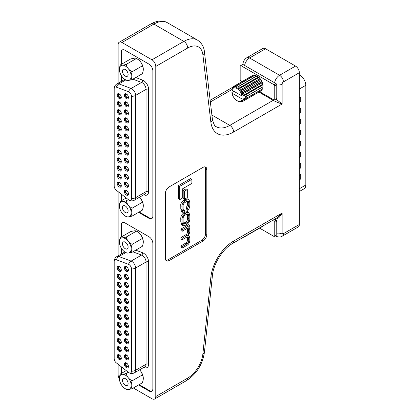 <?xml version="1.0" encoding="UTF-8"?>
<svg xmlns="http://www.w3.org/2000/svg" width="420" height="420" viewBox="0 0 420 420"><rect width="100%" height="100%" fill="white"/><g stroke="black" fill="none" stroke-linecap="round" stroke-linejoin="round"><path stroke-width="0.63" d="M256.825 75.962L257.46 76.33A7.943 4.583 60 0 1 258.227 76.829L258.437 76.991A7.943 4.583 60 0 1 259.885 78.367L260.09 78.603A7.943 4.583 60 0 1 261.314 80.32L261.497 80.63A7.943 4.583 60 0 1 262.374 82.514L262.505 82.887A7.943 4.583 60 0 1 262.967 84.735L263.025 85.139A7.943 4.583 60 0 1 263.078 86.053L263.078 86.788A8.841 5.108 -120 0 0 263.078 86.667L247.123 95.881L246.283 94.463L246.477 94.154L243.149 96.075L242.135 96.07A7.429 4.289 -120 0 0 237.043 88.536A7.429 4.289 -120 0 0 231.95 90.184L232.092 88.373A8.841 5.108 60 0 1 232.134 88.252L232.412 88.704L232.964 86.882A8.841 5.108 60 0 1 233.058 86.783L233.436 87.675L234.318 86.074A8.841 5.108 60 0 1 234.47 86.037L234.833 87.308L236.03 86.027A8.841 5.108 60 0 1 236.224 86.063L236.465 87.633L237.941 86.746A8.841 5.108 60 0 1 238.046 86.803A8.841 5.108 60 0 1 238.145 86.861L256.925 76.02A8.841 5.108 -120 0 0 256.825 75.962A8.841 5.108 -120 0 0 256.72 75.905L237.941 86.746M236.224 86.063L255.003 75.222L256.583 75.983M262.883 86.898L262.794 88.767A8.841 5.108 -120 0 1 262.773 88.83L243.994 99.677L242.13 100.112L243.143 101.152A8.841 5.108 60 0 1 243.117 101.173L241.106 101.141L241.752 101.976A8.841 5.108 60 0 1 241.736 101.981L239.71 101.509L239.993 102.008A8.841 5.108 60 0 1 239.988 102.008L238.114 101.204M233.929 91.329L231.934 92.484L231.95 93.135A7.429 4.289 -120 0 0 237.043 100.664A7.429 4.289 -120 0 0 242.135 99.015L243.264 99.026L246.535 97.136L246.283 96.442L247.123 96.002A8.841 5.108 60 0 0 247.123 95.881M243.264 99.026L244.02 99.608A8.841 5.108 60 0 1 243.994 99.677M231.95 93.135L242.135 99.015M239.993 102.008L240.513 101.708M241.752 101.976L260.531 91.135M243.143 101.152L261.917 90.305A8.841 5.108 -120 0 1 261.896 90.332L243.117 101.173M244.02 99.608L262.794 88.767M263.041 86.777L247.123 96.002M262.773 84.404L243.994 95.245A8.841 5.108 60 0 0 243.952 95.072L262.731 84.231A8.841 5.108 -120 0 1 262.773 84.404L262.967 84.735M261.901 81.905L243.128 92.746A8.841 5.108 60 0 0 243.028 92.542L261.807 81.701A8.841 5.108 -120 0 1 261.901 81.905L262.374 82.514M260.547 79.532L241.768 90.373A8.841 5.108 60 0 0 241.616 90.164L260.395 79.317A8.841 5.108 -120 0 1 260.547 79.532L261.314 80.32M258.836 77.506L240.056 88.347A8.841 5.108 60 0 0 239.862 88.169L258.641 77.322A8.841 5.108 -120 0 1 258.836 77.506L259.885 78.367M255.003 75.222A8.841 5.108 -120 0 0 254.809 75.185L236.03 86.027M234.318 86.074L253.097 75.233A8.841 5.108 -120 0 1 253.25 75.191L234.47 86.037M251.837 75.941L233.058 86.783M232.622 87.969L232.134 88.252M262.39 88.767L261.917 90.305M263.025 85.139L263.078 86.667M262.505 82.887L262.731 84.231M261.497 80.63L261.807 81.701M260.09 78.603L260.395 79.317M258.437 76.991L258.641 77.322M256.925 76.02L258.227 76.829M253.25 75.191L254.83 75.569M243.149 96.075L243.994 95.245M243.952 95.072L242.177 94.343L243.128 92.746M243.028 92.542L241.18 92.148L241.768 90.373M241.616 90.164L239.804 90.179L240.056 88.347M239.862 88.169L238.182 88.625L238.145 86.861M242.135 96.07L231.95 90.184M238.182 88.625L258.316 76.996M239.804 90.179L259.949 78.55M241.18 92.148L261.334 80.514M242.177 94.343L262.343 82.698M246.283 94.463L262.873 84.887M243.925 95.629L246.535 97.136M259.602 228.128L274.113 236.507L276.764 234.98L276.764 221.203L274.754 222.364L274.113 221.256L276.124 220.096L274.617 219.224M274.113 221.256L272.606 220.385M274.754 236.14L274.754 222.364M276.124 220.096L276.764 221.203M180.905 229.063L180.905 230.528L182.18 231.263L186.905 228.538L188.207 228.328L188.795 231.656C188.843 233.751 188.16 235.1 186.743 235.704L182.18 238.34L180.905 237.599L180.905 239.064L182.18 239.804L186.638 237.232L188.202 236.87L188.795 240.025C188.659 242.198 188.092 243.453 187.084 243.794L182.18 246.624L180.905 245.884L180.905 247.349L182.18 248.089L187.231 245.175C188.953 244.088 189.819 242.319 189.829 239.873L189.829 238.098L189.068 235.814L188.444 235.678L189.829 232.066L189.829 229.698L188.827 227.362L189.709 226.816L189.709 225.451L182.18 229.798L180.905 229.063L188.433 224.716L189.709 225.451M187.383 236.87L187.52 239.29C187.383 241.458 186.816 242.718 185.808 243.054L180.905 245.884M187.394 228.307L187.52 230.916C187.567 233.016 186.884 234.365 185.467 234.969L180.905 237.599M178.432 185.614L178.432 198.907L179.713 199.647L182.679 197.93L182.679 188.727L191.893 183.409L191.893 179.319L179.713 186.349L178.432 185.614L190.617 178.579L191.893 179.319M165.916 260.353A5.413 3.124 120 0 0 167.905 259.844L201.726 240.319A5.413 3.124 120 0 0 205.553 233.688L205.553 168.851A5.413 3.124 120 0 0 204.992 166.871M183.167 190.475L183.167 198.518L184.443 199.259L187.304 197.605L187.304 189.556L184.443 191.21L183.167 190.475L186.029 188.822L187.304 189.556M188.879 212.357L187.603 211.617L185.498 211.99L183.845 212.945C181.587 214.463 180.569 216.652 180.789 219.518L180.789 221.613L181.734 225.026L183.015 225.766L185.12 225.393L186.774 224.438C189.032 222.92 190.05 220.731 189.829 217.865L189.829 215.77L188.879 212.357L186.774 212.73L185.12 213.68C182.863 215.197 181.844 217.387 182.065 220.253L182.065 222.348L183.015 225.766M184.674 210.614L183.629 210.772L183.099 209.018L183.099 206.546C182.947 204.761 183.635 203.375 185.162 202.388L186.743 201.474L188.297 201.149L188.795 202.965L188.795 205.658L187.247 208.976L187.273 210.326C188.921 209.47 189.777 207.711 189.829 205.049L189.829 202.592L188.984 199.568L186.79 199.983L185.105 200.954C182.726 202.892 181.713 204.692 182.065 206.362L182.065 209.664L182.81 212.347L184.706 211.958L184.674 210.614L183.183 209.99M188.984 199.568L187.709 198.833L185.514 199.248L183.829 200.219C181.451 202.151 180.437 203.952 180.789 205.622L180.789 208.929L181.534 211.607L182.81 212.347M187.441 201.149L187.52 204.923L185.971 208.241L185.997 209.585L187.273 210.326M275.898 99.026L282.125 104.013L233.63 132.011A32.487 18.758 -60 0 1 210.845 122.01L202.876 54.689A21.656 12.506 120 0 0 187.688 48.017L155.783 66.439A5.413 3.124 -120 0 0 151.956 59.808L121.963 42.493A5.413 3.124 -120 0 0 119.259 42.221A5.413 3.124 -120 0 0 118.136 44.704L118.136 83.228M118.136 191.662L118.136 255.859M118.136 364.292L118.136 374.787A5.413 3.124 -120 0 0 119.385 378.777M274.591 82.756A7.219 4.169 -60 0 1 279.568 75.28L295.522 66.071L265.534 48.757L249.58 57.965A7.219 4.169 120 0 0 244.597 65.441M295.522 66.071A5.413 3.124 60 0 1 299.35 72.702L283.4 81.911A1.806 1.04 120 0 0 282.125 84.121L282.125 104.013C278.801 102.984 275.825 101.755 273.189 100.333L258.899 92.08M133.35 387.991L151.956 398.732A5.413 3.124 -120 0 0 154.66 399A5.413 3.124 -120 0 0 155.783 396.522L187.688 378.1A21.656 12.506 120 0 0 202.876 353.892L210.845 277.373A32.487 18.758 -60 0 1 233.63 241.059A5.413 3.124 -120 0 1 232.507 243.537L277.389 217.623L282.125 213.061L282.125 232.953A1.806 1.04 120 0 0 283.4 233.688L299.35 224.48L299.35 72.702M299.35 224.48A5.413 3.124 60 0 1 298.231 226.958L282.277 236.171A5.413 3.124 -120 0 0 283.4 233.688M283.4 81.911A5.413 3.124 60 0 0 279.568 75.28L249.58 57.965A5.413 3.124 -120 0 0 246.871 57.698L262.826 48.489A5.413 3.124 60 0 1 265.534 48.757M138.579 384.967L149.021 390.994A5.413 3.124 -120 0 0 151.725 391.262A5.413 3.124 -120 0 0 152.849 388.784L152.849 243.416A5.413 3.124 -120 0 0 149.021 236.786L124.898 222.857A5.413 3.124 -120 0 0 122.194 222.59A5.413 3.124 -120 0 0 121.07 225.067L121.07 237.122M121.07 366.587L121.07 370.44A5.413 3.124 -120 0 0 121.695 373.217M121.07 247.784L121.07 254.163M138.579 212.336L149.021 218.363A5.413 3.124 -120 0 0 151.725 218.631A5.413 3.124 -120 0 0 152.849 216.153L152.849 70.786A5.413 3.124 -120 0 0 149.021 64.155L124.898 50.227A5.413 3.124 -120 0 0 122.194 49.959A5.413 3.124 -120 0 0 121.07 52.437L121.07 64.491M121.07 75.154L121.07 81.533M121.07 193.951L121.07 197.809A5.413 3.124 -120 0 0 121.695 200.587M155.783 66.439L155.783 396.522M206.829 169.591A5.413 3.124 120 0 0 205.706 167.108A5.413 3.124 120 0 0 203.002 167.381L169.181 186.905A5.413 3.124 120 0 0 165.354 193.536L165.354 258.373A5.413 3.124 120 0 0 166.478 260.852A5.413 3.124 120 0 0 169.181 260.584L203.002 241.059A5.413 3.124 120 0 0 206.829 234.428L206.829 169.591L205.553 168.851M233.63 241.059L282.125 213.061C279.568 217.807 277.016 219.77 274.465 218.957M179.713 186.349L179.713 199.647M184.443 191.21L184.443 199.259M188.795 218.904L188.795 215.922L188.239 213.922L186.701 214.237L185.194 215.103C183.619 216.127 182.915 217.497 183.099 219.214L183.099 222.196L183.656 224.196L185.194 223.881L186.701 223.015C188.276 221.991 188.974 220.621 188.795 218.904L187.52 218.169L187.404 213.906M183.209 223.477L185.425 222.28C187 221.256 187.698 219.886 187.52 218.169M182.18 229.798L182.18 231.263M182.18 238.34L182.18 239.804M182.18 246.624L182.18 248.089M188.858 227.309L189.173 227.488L188.827 227.362M187.247 208.976L185.971 208.241M299.35 191.504L304.138 188.738A8.122 4.688 -120 0 0 305.818 185.021L305.818 85.297A8.122 4.688 -120 0 0 299.35 74.986M299.35 168.735L300.715 167.947L300.715 163.527L299.35 164.315M299.35 179.786L300.715 178.999L300.715 174.578L299.35 175.366M299.35 157.684L300.715 156.896L300.715 152.476L299.35 153.263M299.35 146.633L300.715 145.84L300.715 141.419L299.35 142.207M299.35 135.576L300.715 134.788L300.715 130.368L299.35 131.155M299.35 124.525L300.715 123.737L300.715 119.317L299.35 120.104M299.35 113.474L300.715 112.686L300.715 108.266L299.35 109.053M299.35 102.422L300.715 101.635L300.715 97.214L299.35 98.002M299.35 179.618L300.715 178.999M299.35 168.567L300.715 167.947M299.35 157.516L300.715 156.896M299.35 146.465L300.715 145.84M299.35 135.413L300.715 134.788M299.35 124.362L300.715 123.737M299.35 113.311L300.715 112.686M299.35 102.254L300.715 101.635M259.602 91.675L274.113 100.055L276.764 98.527L276.764 84.745L274.754 85.906L274.113 84.803L276.124 83.643L242.818 64.412L240.167 65.94L240.167 79.721L240.807 80.824L242.099 81.569M274.113 84.803L240.807 65.573M274.754 99.687L274.754 85.906M276.124 83.643L276.764 84.745M128.93 91.891A3.612 2.084 60 0 1 131.481 96.311L131.481 198.571A3.612 2.084 60 0 1 130.736 200.225A3.612 2.084 60 0 1 128.609 199.836A3.612 2.084 60 0 1 128.489 199.747L116.298 190.223A3.612 2.084 60 0 1 114.209 186.491A3.612 2.084 60 0 1 114.188 186.107L114.188 88.809A3.612 2.084 60 0 1 114.938 87.161A3.612 2.084 60 0 1 116.298 87.124L128.489 91.681A3.612 2.084 60 0 1 128.93 91.891A3.612 2.084 -120 0 0 128.489 91.681L116.298 87.124A3.612 2.084 -120 0 0 114.938 87.161A3.612 2.084 -120 0 0 114.188 88.809L114.188 186.107A3.612 2.084 -120 0 0 116.298 190.223L128.489 199.747A3.612 2.084 -120 0 0 130.736 200.225A3.612 2.084 -120 0 0 131.481 198.571L131.481 96.311A3.612 2.084 -120 0 0 128.93 91.891M121.706 50.368L121.706 64.124M121.706 76.167L121.706 81.165M121.706 194.45L121.706 199.705M139.167 212L151.058 218.862M135.718 77.532L142.616 80.11A7.219 4.169 60 0 1 148.607 89.376L148.607 191.63A1.806 1.04 180 0 0 146.055 191.63L135.613 197.662A5.413 3.124 60 0 1 134.489 200.141L144.931 194.114A5.413 3.124 -120 0 0 146.055 191.63L146.055 89.376L135.613 95.403A5.413 3.124 180 0 1 131.481 96.311M114.188 185.756A5.413 3.124 -0 0 0 114.182 185.929L114.182 185.929A5.413 3.124 -0 0 0 114.188 186.107M125.816 79.921L118.928 83.9A5.413 3.623 110.5 0 0 116.298 87.124M126.41 195.059A2.888 1.67 60 0 1 124.367 191.52A2.888 1.67 60 0 1 126.41 190.344L126.41 190.344A2.888 1.67 60 0 1 128.452 193.877A2.888 1.67 60 0 1 126.41 195.059M126.683 190.523A2.168 1.25 -120 0 0 125.837 190.528A2.168 1.25 -120 0 0 125.507 192.266A2.168 1.25 -120 0 0 126.919 194.171A2.168 1.25 -120 0 0 128 194.282A2.168 1.25 -120 0 0 128.431 193.552M119.264 186.916A2.888 1.67 60 0 1 117.222 183.377A2.888 1.67 60 0 1 119.264 182.201L119.264 182.201A2.888 1.67 60 0 1 121.306 185.734A2.888 1.67 60 0 1 119.264 186.916M119.537 182.38A2.168 1.25 -120 0 0 118.692 182.39A2.168 1.25 -120 0 0 118.356 184.123A2.168 1.25 -120 0 0 119.773 186.034A2.168 1.25 -120 0 0 120.855 186.139A2.168 1.25 -120 0 0 121.286 185.409M126.41 187.026A2.888 1.67 60 0 1 124.367 183.488A2.888 1.67 60 0 1 126.41 182.311L126.41 182.311A2.888 1.67 60 0 1 128.452 185.845A2.888 1.67 60 0 1 126.41 187.026M126.683 182.49A2.168 1.25 -120 0 0 125.837 182.501A2.168 1.25 -120 0 0 125.507 184.233A2.168 1.25 -120 0 0 126.919 186.144A2.168 1.25 -120 0 0 128 186.249A2.168 1.25 -120 0 0 128.431 185.519M119.264 178.883A2.888 1.67 60 0 1 117.222 175.35A2.888 1.67 60 0 1 119.264 174.169L119.264 174.169A2.888 1.67 60 0 1 121.306 177.707A2.888 1.67 60 0 1 119.264 178.883M119.537 174.347A2.168 1.25 -120 0 0 118.692 174.358A2.168 1.25 -120 0 0 118.356 176.09A2.168 1.25 -120 0 0 119.773 178.001A2.168 1.25 -120 0 0 120.855 178.106A2.168 1.25 -120 0 0 121.286 177.382M126.41 178.994A2.888 1.67 60 0 1 124.367 175.46A2.888 1.67 60 0 1 126.41 174.279L126.41 174.279A2.888 1.67 60 0 1 128.452 177.817A2.888 1.67 60 0 1 126.41 178.994M126.683 174.458A2.168 1.25 -120 0 0 125.837 174.468A2.168 1.25 -120 0 0 125.507 176.201A2.168 1.25 -120 0 0 126.919 178.112A2.168 1.25 -120 0 0 128 178.216A2.168 1.25 -120 0 0 128.431 177.492M119.264 170.856A2.888 1.67 60 0 1 117.222 167.317A2.888 1.67 60 0 1 119.264 166.136L119.264 166.136A2.888 1.67 60 0 1 121.306 169.675A2.888 1.67 60 0 1 119.264 170.856M119.537 166.32A2.168 1.25 -120 0 0 118.692 166.325A2.168 1.25 -120 0 0 118.356 168.063A2.168 1.25 -120 0 0 119.773 169.969A2.168 1.25 -120 0 0 120.855 170.079A2.168 1.25 -120 0 0 121.286 169.349M126.41 170.966A2.888 1.67 60 0 1 124.367 167.428A2.888 1.67 60 0 1 126.41 166.247L126.41 166.247A2.888 1.67 60 0 1 128.452 169.785A2.888 1.67 60 0 1 126.41 170.966M126.683 166.43A2.168 1.25 -120 0 0 125.837 166.435A2.168 1.25 -120 0 0 125.507 168.173A2.168 1.25 -120 0 0 126.919 170.079A2.168 1.25 -120 0 0 128 170.189A2.168 1.25 -120 0 0 128.431 169.459M119.264 162.823A2.888 1.67 60 0 1 117.222 159.285A2.888 1.67 60 0 1 119.264 158.109L119.264 158.109A2.888 1.67 60 0 1 121.306 161.642A2.888 1.67 60 0 1 119.264 162.823M119.537 158.287A2.168 1.25 -120 0 0 118.692 158.293A2.168 1.25 -120 0 0 118.356 160.03A2.168 1.25 -120 0 0 119.773 161.936A2.168 1.25 -120 0 0 120.855 162.047A2.168 1.25 -120 0 0 121.286 161.317M126.41 162.934A2.888 1.67 60 0 1 124.367 159.395A2.888 1.67 60 0 1 126.41 158.219L126.41 158.219A2.888 1.67 60 0 1 128.452 161.753A2.888 1.67 60 0 1 126.41 162.934M126.683 158.398A2.168 1.25 -120 0 0 125.837 158.403A2.168 1.25 -120 0 0 125.507 160.141A2.168 1.25 -120 0 0 126.919 162.047A2.168 1.25 -120 0 0 128 162.157A2.168 1.25 -120 0 0 128.431 161.427M119.264 154.791A2.888 1.67 60 0 1 117.222 151.253A2.888 1.67 60 0 1 119.264 150.077L119.264 150.077A2.888 1.67 60 0 1 121.306 153.615A2.888 1.67 60 0 1 119.264 154.791M119.537 150.255A2.168 1.25 -120 0 0 118.692 150.266A2.168 1.25 -120 0 0 118.356 151.998A2.168 1.25 -120 0 0 119.773 153.909A2.168 1.25 -120 0 0 120.855 154.014A2.168 1.25 -120 0 0 121.286 153.284M126.41 154.901A2.888 1.67 60 0 1 124.367 151.363A2.888 1.67 60 0 1 126.41 150.187L126.41 150.187A2.888 1.67 60 0 1 128.452 153.725A2.888 1.67 60 0 1 126.41 154.901M126.683 150.365A2.168 1.25 -120 0 0 125.837 150.376A2.168 1.25 -120 0 0 125.507 152.108A2.168 1.25 -120 0 0 126.919 154.019A2.168 1.25 -120 0 0 128 154.124A2.168 1.25 -120 0 0 128.431 153.395M119.264 146.759A2.888 1.67 60 0 1 117.222 143.225A2.888 1.67 60 0 1 119.264 142.044L119.264 142.044A2.888 1.67 60 0 1 121.306 145.583A2.888 1.67 60 0 1 119.264 146.759M119.537 142.222A2.168 1.25 -120 0 0 118.692 142.233A2.168 1.25 -120 0 0 118.356 143.966A2.168 1.25 -120 0 0 119.773 145.877A2.168 1.25 -120 0 0 120.855 145.982A2.168 1.25 -120 0 0 121.286 145.257M126.41 146.869A2.888 1.67 60 0 1 124.367 143.335A2.888 1.67 60 0 1 126.41 142.154L126.41 142.154A2.888 1.67 60 0 1 128.452 145.693A2.888 1.67 60 0 1 126.41 146.869M126.683 142.333A2.168 1.25 -120 0 0 125.837 142.343A2.168 1.25 -120 0 0 125.507 144.076A2.168 1.25 -120 0 0 126.919 145.987A2.168 1.25 -120 0 0 128 146.092A2.168 1.25 -120 0 0 128.431 145.367M119.264 138.731A2.888 1.67 60 0 1 117.222 135.193A2.888 1.67 60 0 1 119.264 134.012L119.264 134.012A2.888 1.67 60 0 1 121.306 137.55A2.888 1.67 60 0 1 119.264 138.731M119.537 134.195A2.168 1.25 -120 0 0 118.692 134.201A2.168 1.25 -120 0 0 118.356 135.938A2.168 1.25 -120 0 0 119.773 137.844A2.168 1.25 -120 0 0 120.855 137.954A2.168 1.25 -120 0 0 121.286 137.225M126.41 138.841A2.888 1.67 60 0 1 124.367 135.303A2.888 1.67 60 0 1 126.41 134.122L126.41 134.122A2.888 1.67 60 0 1 128.452 137.66A2.888 1.67 60 0 1 126.41 138.841M126.683 134.305A2.168 1.25 -120 0 0 125.837 134.311A2.168 1.25 -120 0 0 125.507 136.048A2.168 1.25 -120 0 0 126.919 137.954A2.168 1.25 -120 0 0 128 138.065A2.168 1.25 -120 0 0 128.431 137.335M119.264 130.699A2.888 1.67 60 0 1 117.222 127.16A2.888 1.67 60 0 1 119.264 125.984L119.264 125.984A2.888 1.67 60 0 1 121.306 129.518A2.888 1.67 60 0 1 119.264 130.699M119.537 126.163A2.168 1.25 -120 0 0 118.692 126.168A2.168 1.25 -120 0 0 118.356 127.906A2.168 1.25 -120 0 0 119.773 129.811A2.168 1.25 -120 0 0 120.855 129.922A2.168 1.25 -120 0 0 121.286 129.192M126.41 130.809A2.888 1.67 60 0 1 124.367 127.27A2.888 1.67 60 0 1 126.41 126.095L126.41 126.095A2.888 1.67 60 0 1 128.452 129.628A2.888 1.67 60 0 1 126.41 130.809M126.683 126.273A2.168 1.25 -120 0 0 125.837 126.278A2.168 1.25 -120 0 0 125.507 128.016A2.168 1.25 -120 0 0 126.919 129.927A2.168 1.25 -120 0 0 128 130.032A2.168 1.25 -120 0 0 128.431 129.302M119.264 122.666A2.888 1.67 60 0 1 117.222 119.133A2.888 1.67 60 0 1 119.264 117.952L119.264 117.952A2.888 1.67 60 0 1 121.306 121.49A2.888 1.67 60 0 1 119.264 122.666M119.537 118.13A2.168 1.25 -120 0 0 118.692 118.141A2.168 1.25 -120 0 0 118.356 119.873A2.168 1.25 -120 0 0 119.773 121.784A2.168 1.25 -120 0 0 120.855 121.889A2.168 1.25 -120 0 0 121.286 121.16M126.41 122.777A2.888 1.67 60 0 1 124.367 119.243A2.888 1.67 60 0 1 126.41 118.062L126.41 118.062A2.888 1.67 60 0 1 128.452 121.601A2.888 1.67 60 0 1 126.41 122.777M126.683 118.241A2.168 1.25 -120 0 0 125.837 118.251A2.168 1.25 -120 0 0 125.507 119.984A2.168 1.25 -120 0 0 126.919 121.895A2.168 1.25 -120 0 0 128 121.999A2.168 1.25 -120 0 0 128.431 121.27M119.264 114.634A2.888 1.67 60 0 1 117.222 111.101A2.888 1.67 60 0 1 119.264 109.919L119.264 109.919A2.888 1.67 60 0 1 121.306 113.458A2.888 1.67 60 0 1 119.264 114.634M119.537 110.098A2.168 1.25 -120 0 0 118.692 110.108A2.168 1.25 -120 0 0 118.356 111.846A2.168 1.25 -120 0 0 119.773 113.752A2.168 1.25 -120 0 0 120.855 113.857A2.168 1.25 -120 0 0 121.286 113.132M126.41 114.744A2.888 1.67 60 0 1 124.367 111.211A2.888 1.67 60 0 1 126.41 110.03L126.41 110.03A2.888 1.67 60 0 1 128.452 113.568A2.888 1.67 60 0 1 126.41 114.744M126.683 110.208A2.168 1.25 -120 0 0 125.837 110.219A2.168 1.25 -120 0 0 125.507 111.956A2.168 1.25 -120 0 0 126.919 113.862A2.168 1.25 -120 0 0 128 113.972A2.168 1.25 -120 0 0 128.431 113.242M119.264 106.607A2.888 1.67 60 0 1 117.222 103.068A2.888 1.67 60 0 1 119.264 101.892L119.264 101.892A2.888 1.67 60 0 1 121.306 105.425A2.888 1.67 60 0 1 119.264 106.607M119.537 102.07A2.168 1.25 -120 0 0 118.692 102.076A2.168 1.25 -120 0 0 118.356 103.814A2.168 1.25 -120 0 0 119.773 105.719A2.168 1.25 -120 0 0 120.855 105.83A2.168 1.25 -120 0 0 121.286 105.1M126.41 106.717A2.888 1.67 60 0 1 124.367 103.178A2.888 1.67 60 0 1 126.41 102.002L126.41 102.002A2.888 1.67 60 0 1 128.452 105.536A2.888 1.67 60 0 1 126.41 106.717M126.683 102.181A2.168 1.25 -120 0 0 125.837 102.186A2.168 1.25 -120 0 0 125.507 103.924A2.168 1.25 -120 0 0 126.919 105.83A2.168 1.25 -120 0 0 128 105.94A2.168 1.25 -120 0 0 128.431 105.21M119.264 98.574A2.888 1.67 60 0 1 117.222 95.036A2.888 1.67 60 0 1 119.264 93.86L119.264 93.86A2.888 1.67 60 0 1 121.306 97.393A2.888 1.67 60 0 1 119.264 98.574M119.537 94.038A2.168 1.25 -120 0 0 118.692 94.048A2.168 1.25 -120 0 0 118.356 95.781A2.168 1.25 -120 0 0 119.773 97.692A2.168 1.25 -120 0 0 120.855 97.797A2.168 1.25 -120 0 0 121.286 97.067M128.063 194.24A2.168 1.25 60 0 1 127.045 194.098A2.168 1.25 60 0 1 125.648 192.25A2.168 1.25 60 0 1 125.9 190.496M120.918 186.097A2.168 1.25 60 0 1 119.9 185.96A2.168 1.25 60 0 1 118.503 184.107A2.168 1.25 60 0 1 118.755 182.353M128.063 186.207A2.168 1.25 60 0 1 127.045 186.071A2.168 1.25 60 0 1 125.648 184.217A2.168 1.25 60 0 1 125.9 182.464M120.918 178.07A2.168 1.25 60 0 1 119.9 177.928A2.168 1.25 60 0 1 118.503 176.075A2.168 1.25 60 0 1 118.755 174.321M128.063 178.18A2.168 1.25 60 0 1 127.045 178.038A2.168 1.25 60 0 1 125.648 176.185A2.168 1.25 60 0 1 125.9 174.431M120.918 170.037A2.168 1.25 60 0 1 119.9 169.895A2.168 1.25 60 0 1 118.503 168.047A2.168 1.25 60 0 1 118.755 166.294M128.063 170.147A2.168 1.25 60 0 1 127.045 170.006A2.168 1.25 60 0 1 125.648 168.158A2.168 1.25 60 0 1 125.9 166.404M120.918 162.005A2.168 1.25 60 0 1 119.9 161.863A2.168 1.25 60 0 1 118.503 160.015A2.168 1.25 60 0 1 118.755 158.261M128.063 162.115A2.168 1.25 60 0 1 127.045 161.973A2.168 1.25 60 0 1 125.648 160.125A2.168 1.25 60 0 1 125.9 158.372M120.918 153.972A2.168 1.25 60 0 1 119.9 153.835A2.168 1.25 60 0 1 118.503 151.982A2.168 1.25 60 0 1 118.755 150.229M128.063 154.088A2.168 1.25 60 0 1 127.045 153.946A2.168 1.25 60 0 1 125.648 152.093A2.168 1.25 60 0 1 125.9 150.339M120.918 145.945A2.168 1.25 60 0 1 119.9 145.803A2.168 1.25 60 0 1 118.503 143.95A2.168 1.25 60 0 1 118.755 142.196M128.063 146.055A2.168 1.25 60 0 1 127.045 145.913A2.168 1.25 60 0 1 125.648 144.065A2.168 1.25 60 0 1 125.9 142.312M120.918 137.912A2.168 1.25 60 0 1 119.9 137.771A2.168 1.25 60 0 1 118.503 135.922A2.168 1.25 60 0 1 118.755 134.169M128.063 138.023A2.168 1.25 60 0 1 127.045 137.881A2.168 1.25 60 0 1 125.648 136.033A2.168 1.25 60 0 1 125.9 134.279M120.918 129.88A2.168 1.25 60 0 1 119.9 129.738A2.168 1.25 60 0 1 118.503 127.89A2.168 1.25 60 0 1 118.755 126.136M128.063 129.99A2.168 1.25 60 0 1 127.045 129.848A2.168 1.25 60 0 1 125.648 128A2.168 1.25 60 0 1 125.9 126.247M120.918 121.853A2.168 1.25 60 0 1 119.9 121.711A2.168 1.25 60 0 1 118.503 119.858A2.168 1.25 60 0 1 118.755 118.104M128.063 121.963A2.168 1.25 60 0 1 127.045 121.821A2.168 1.25 60 0 1 125.648 119.968A2.168 1.25 60 0 1 125.9 118.214M120.918 113.82A2.168 1.25 60 0 1 119.9 113.678A2.168 1.25 60 0 1 118.503 111.83A2.168 1.25 60 0 1 118.755 110.077M128.063 113.93A2.168 1.25 60 0 1 127.045 113.789A2.168 1.25 60 0 1 125.648 111.941A2.168 1.25 60 0 1 125.9 110.187M120.918 105.788A2.168 1.25 60 0 1 119.9 105.646A2.168 1.25 60 0 1 118.503 103.798A2.168 1.25 60 0 1 118.755 102.044M128.063 105.898A2.168 1.25 60 0 1 127.045 105.756A2.168 1.25 60 0 1 125.648 103.908A2.168 1.25 60 0 1 125.9 102.155M120.918 97.755A2.168 1.25 60 0 1 119.9 97.618A2.168 1.25 60 0 1 118.503 95.765A2.168 1.25 60 0 1 118.755 94.012M126.41 98.684A2.888 1.67 60 0 1 124.367 95.146A2.888 1.67 60 0 1 126.41 93.97L126.41 93.97A2.888 1.67 60 0 1 128.452 97.503A2.888 1.67 60 0 1 126.41 98.684M126.683 94.148A2.168 1.25 -120 0 0 125.837 94.159A2.168 1.25 -120 0 0 125.507 95.891A2.168 1.25 -120 0 0 126.919 97.802A2.168 1.25 -120 0 0 128 97.907A2.168 1.25 -120 0 0 128.431 97.177M128.063 97.865A2.168 1.25 60 0 1 127.045 97.729A2.168 1.25 60 0 1 125.648 95.876A2.168 1.25 60 0 1 125.9 94.122M121.076 144.359A1.717 0.992 60 0 1 120.755 145.52A1.717 0.992 60 0 1 119.9 145.435A1.717 0.992 60 0 1 118.781 143.923A1.717 0.992 60 0 1 119.044 142.548A1.717 0.992 60 0 1 119.9 142.632A1.717 0.992 60 0 1 120.204 142.853M121.076 136.332A1.717 0.992 60 0 1 120.755 137.487A1.717 0.992 60 0 1 119.9 137.403A1.717 0.992 60 0 1 118.781 135.891A1.717 0.992 60 0 1 119.044 134.521A1.717 0.992 60 0 1 119.9 134.605A1.717 0.992 60 0 1 120.204 134.825M128.221 128.41A1.717 0.992 60 0 1 127.906 129.57A1.717 0.992 60 0 1 127.045 129.481A1.717 0.992 60 0 1 125.927 127.974A1.717 0.992 60 0 1 126.189 126.599A1.717 0.992 60 0 1 127.045 126.683A1.717 0.992 60 0 1 127.349 126.903M128.221 120.377A1.717 0.992 60 0 1 127.906 121.538A1.717 0.992 60 0 1 127.045 121.454A1.717 0.992 60 0 1 125.927 119.942A1.717 0.992 60 0 1 126.189 118.566A1.717 0.992 60 0 1 127.045 118.65A1.717 0.992 60 0 1 127.349 118.87M128.221 112.35A1.717 0.992 60 0 1 127.906 113.505A1.717 0.992 60 0 1 127.045 113.421A1.717 0.992 60 0 1 125.927 111.909A1.717 0.992 60 0 1 126.189 110.534A1.717 0.992 60 0 1 127.045 110.623A1.717 0.992 60 0 1 127.349 110.838M128.221 104.317A1.717 0.992 60 0 1 127.906 105.473A1.717 0.992 60 0 1 127.045 105.389A1.717 0.992 60 0 1 125.927 103.877A1.717 0.992 60 0 1 126.189 102.506A1.717 0.992 60 0 1 127.045 102.59A1.717 0.992 60 0 1 127.349 102.811M128.221 96.285A1.717 0.992 60 0 1 127.906 97.445A1.717 0.992 60 0 1 127.045 97.356A1.717 0.992 60 0 1 125.927 95.849A1.717 0.992 60 0 1 126.189 94.474A1.717 0.992 60 0 1 127.045 94.558A1.717 0.992 60 0 1 127.349 94.778M128.221 152.502A1.717 0.992 60 0 1 127.906 153.662A1.717 0.992 60 0 1 127.045 153.578A1.717 0.992 60 0 1 125.927 152.066A1.717 0.992 60 0 1 126.189 150.691A1.717 0.992 60 0 1 127.045 150.775A1.717 0.992 60 0 1 127.349 150.995M128.221 144.47A1.717 0.992 60 0 1 127.906 145.63A1.717 0.992 60 0 1 127.045 145.546A1.717 0.992 60 0 1 125.927 144.034A1.717 0.992 60 0 1 126.189 142.658A1.717 0.992 60 0 1 127.045 142.742A1.717 0.992 60 0 1 127.349 142.963M128.221 136.442A1.717 0.992 60 0 1 127.906 137.597A1.717 0.992 60 0 1 127.045 137.513A1.717 0.992 60 0 1 125.927 136.001A1.717 0.992 60 0 1 126.189 134.631A1.717 0.992 60 0 1 127.045 134.715A1.717 0.992 60 0 1 127.349 134.935M121.076 96.175A1.717 0.992 60 0 1 120.755 97.335A1.717 0.992 60 0 1 119.9 97.246A1.717 0.992 60 0 1 118.781 95.739A1.717 0.992 60 0 1 119.044 94.364A1.717 0.992 60 0 1 119.9 94.448A1.717 0.992 60 0 1 120.204 94.668M121.076 104.207A1.717 0.992 60 0 1 120.755 105.362A1.717 0.992 60 0 1 119.9 105.278A1.717 0.992 60 0 1 118.781 103.766A1.717 0.992 60 0 1 119.044 102.396A1.717 0.992 60 0 1 119.9 102.48A1.717 0.992 60 0 1 120.204 102.701M121.076 112.24A1.717 0.992 60 0 1 120.755 113.395A1.717 0.992 60 0 1 119.9 113.311A1.717 0.992 60 0 1 118.781 111.799A1.717 0.992 60 0 1 119.044 110.423A1.717 0.992 60 0 1 119.9 110.513A1.717 0.992 60 0 1 120.204 110.728M121.076 120.267A1.717 0.992 60 0 1 120.755 121.427A1.717 0.992 60 0 1 119.9 121.343A1.717 0.992 60 0 1 118.781 119.831A1.717 0.992 60 0 1 119.044 118.456A1.717 0.992 60 0 1 119.9 118.54A1.717 0.992 60 0 1 120.204 118.76M121.076 128.299A1.717 0.992 60 0 1 120.755 129.455A1.717 0.992 60 0 1 119.9 129.37A1.717 0.992 60 0 1 118.781 127.864A1.717 0.992 60 0 1 119.044 126.488A1.717 0.992 60 0 1 119.9 126.572A1.717 0.992 60 0 1 120.204 126.793M128.221 192.659A1.717 0.992 60 0 1 127.906 193.814A1.717 0.992 60 0 1 127.045 193.73A1.717 0.992 60 0 1 125.927 192.218A1.717 0.992 60 0 1 126.189 190.848A1.717 0.992 60 0 1 127.045 190.932A1.717 0.992 60 0 1 127.349 191.153M121.076 184.517A1.717 0.992 60 0 1 120.755 185.677A1.717 0.992 60 0 1 119.9 185.588A1.717 0.992 60 0 1 118.781 184.081A1.717 0.992 60 0 1 119.044 182.705A1.717 0.992 60 0 1 119.9 182.789A1.717 0.992 60 0 1 120.204 183.01M128.221 184.627A1.717 0.992 60 0 1 127.906 185.787A1.717 0.992 60 0 1 127.045 185.698A1.717 0.992 60 0 1 125.927 184.191A1.717 0.992 60 0 1 126.189 182.816A1.717 0.992 60 0 1 127.045 182.9A1.717 0.992 60 0 1 127.349 183.12M121.076 176.484A1.717 0.992 60 0 1 120.755 177.644A1.717 0.992 60 0 1 119.9 177.56A1.717 0.992 60 0 1 118.781 176.048A1.717 0.992 60 0 1 119.044 174.673A1.717 0.992 60 0 1 119.9 174.757A1.717 0.992 60 0 1 120.204 174.977M128.221 176.594A1.717 0.992 60 0 1 127.906 177.755A1.717 0.992 60 0 1 127.045 177.671A1.717 0.992 60 0 1 125.927 176.159A1.717 0.992 60 0 1 126.189 174.783A1.717 0.992 60 0 1 127.045 174.867A1.717 0.992 60 0 1 127.349 175.088M121.076 168.457A1.717 0.992 60 0 1 120.755 169.612A1.717 0.992 60 0 1 119.9 169.528A1.717 0.992 60 0 1 118.781 168.016A1.717 0.992 60 0 1 119.044 166.64A1.717 0.992 60 0 1 119.9 166.73A1.717 0.992 60 0 1 120.204 166.945M128.221 168.567A1.717 0.992 60 0 1 127.906 169.722A1.717 0.992 60 0 1 127.045 169.638A1.717 0.992 60 0 1 125.927 168.126A1.717 0.992 60 0 1 126.189 166.751A1.717 0.992 60 0 1 127.045 166.84A1.717 0.992 60 0 1 127.349 167.06M121.076 160.424A1.717 0.992 60 0 1 120.755 161.579A1.717 0.992 60 0 1 119.9 161.495A1.717 0.992 60 0 1 118.781 159.983A1.717 0.992 60 0 1 119.044 158.613A1.717 0.992 60 0 1 119.9 158.697A1.717 0.992 60 0 1 120.204 158.917M121.076 152.392A1.717 0.992 60 0 1 120.755 153.552A1.717 0.992 60 0 1 119.9 153.463A1.717 0.992 60 0 1 118.781 151.956A1.717 0.992 60 0 1 119.044 150.581A1.717 0.992 60 0 1 119.9 150.665A1.717 0.992 60 0 1 120.204 150.885M128.221 160.534A1.717 0.992 60 0 1 127.906 161.69A1.717 0.992 60 0 1 127.045 161.606A1.717 0.992 60 0 1 125.927 160.094A1.717 0.992 60 0 1 126.189 158.723A1.717 0.992 60 0 1 127.045 158.807A1.717 0.992 60 0 1 127.349 159.028M128.121 210.903A4.016 2.321 -120 0 0 126.367 206.861A4.016 2.321 -120 0 0 123.275 205.79A4.016 2.321 -120 0 0 122.441 207.627A4.016 2.321 -120 0 0 124.194 211.664A4.016 2.321 -120 0 0 127.292 212.741A4.016 2.321 -120 0 0 128.121 210.903M119.38 206.036A11.965 11.965 0 0 0 119.38 206.047A8.573 4.951 -60 0 1 119.38 206.036A8.573 4.951 -60 0 1 119.38 205.858A8.573 4.951 -60 0 1 120.43 201.316A8.573 1.811 -21.2 0 0 122.33 201.658A8.573 1.811 -21.2 0 0 126.331 200.791A8.573 6.762 35.1 0 0 128.231 205.065A8.573 6.762 35.1 0 0 132.232 208.131A8.573 4.951 120 0 0 131.182 212.672A8.573 4.951 120 0 0 132.232 216.001A8.573 1.811 158.8 0 1 128.231 216.872A8.348 4.819 60 0 1 125.281 216.079A8.348 4.819 60 0 1 125.118 215.985A8.348 4.819 60 0 1 122.33 213.465A8.348 4.819 60 0 1 119.38 206.047A8.348 4.819 60 0 1 119.38 205.858A8.348 4.819 60 0 1 122.33 201.658A8.348 4.819 60 0 1 125.281 202.451A8.348 4.819 60 0 1 128.231 205.065A8.348 4.819 60 0 1 131.182 212.672A8.348 4.819 60 0 1 128.231 216.872A8.573 1.811 158.8 0 1 126.62 216.757A11.965 11.965 0 0 1 125.118 215.985M132.232 216.001L142.259 210.215A8.573 4.951 120 0 0 143.309 205.674A8.573 4.951 120 0 0 143.304 205.49A8.573 4.951 120 0 0 142.259 202.346A8.573 6.762 35.1 0 0 140.359 198.067A8.573 6.762 35.1 0 0 139.577 197.201M132.232 208.131L142.259 202.346M126.331 200.791L128.341 199.631M120.43 201.316L126.221 197.972M139.592 197.195A8.348 4.819 60 0 1 140.359 198.067A8.348 4.819 60 0 1 143.304 205.485A8.348 4.819 60 0 1 143.304 205.49A11.965 11.965 0 0 0 143.304 205.485M128.121 383.534A4.016 2.321 -120 0 0 126.367 379.496A4.016 2.321 -120 0 0 123.275 378.42A4.016 2.321 -120 0 0 122.441 380.257A4.016 2.321 -120 0 0 124.194 384.3A4.016 2.321 -120 0 0 127.292 385.376A4.016 2.321 -120 0 0 128.121 383.534M119.38 378.667A11.965 11.965 0 0 0 119.38 378.677A8.573 4.951 -60 0 1 119.38 378.667A8.573 4.951 -60 0 1 119.38 378.488A8.573 4.951 -60 0 1 120.43 373.947A8.573 1.811 -21.2 0 0 122.33 374.288A8.573 1.811 -21.2 0 0 126.331 373.422A8.573 6.762 35.1 0 0 128.231 377.695A8.573 6.762 35.1 0 0 132.232 380.762A8.573 4.951 120 0 0 131.182 385.303A8.573 4.951 120 0 0 132.232 388.631A8.573 1.811 158.8 0 1 128.231 389.503A8.348 4.819 60 0 1 125.281 388.71A8.348 4.819 60 0 1 125.118 388.616A8.348 4.819 60 0 1 122.33 386.096A8.348 4.819 60 0 1 119.38 378.677A8.348 4.819 60 0 1 119.38 378.488A8.348 4.819 60 0 1 122.33 374.288A8.348 4.819 60 0 1 125.281 375.081A8.348 4.819 60 0 1 128.231 377.695A8.348 4.819 60 0 1 131.182 385.303A8.348 4.819 60 0 1 128.231 389.503A8.573 1.811 158.8 0 1 126.62 389.387A11.965 11.965 0 0 1 125.118 388.616M132.232 388.631L142.259 382.846A8.573 4.951 120 0 0 143.309 378.305A8.573 4.951 120 0 0 143.304 378.126A8.573 4.951 120 0 0 142.259 374.976A8.573 6.762 35.1 0 0 140.359 370.697A8.573 6.762 35.1 0 0 139.577 369.831M132.232 380.762L142.259 374.976M126.331 373.422L128.341 372.262M120.43 373.947L126.221 370.603M139.592 369.826A8.348 4.819 60 0 1 140.359 370.697A8.348 4.819 60 0 1 143.304 378.116A8.348 4.819 60 0 1 143.304 378.121A11.965 11.965 0 0 0 143.304 378.116M243.458 237.216L243.747 237.279A8.841 5.108 60 0 1 243.747 237.279L243.626 237.116M244.75 236.471L245.128 236.471A8.841 5.108 60 0 0 245.149 236.444L245.012 236.318M243.763 237.274L262.542 226.433M263.902 225.629L245.128 236.471M245.149 236.444L263.928 225.603M128.93 264.521A3.612 2.084 60 0 1 131.481 268.947L131.481 371.201A3.612 2.084 60 0 1 130.736 372.855A3.612 2.084 60 0 1 128.609 372.467A3.612 2.084 60 0 1 128.489 372.377L116.298 362.859A3.612 2.084 60 0 1 114.209 359.121A3.612 2.084 60 0 1 114.188 358.738L114.188 261.44A3.612 2.084 60 0 1 114.938 259.791A3.612 2.084 60 0 1 116.298 259.76L128.489 264.311A3.612 2.084 60 0 1 128.93 264.521A3.612 2.084 -120 0 0 128.489 264.311L116.298 259.76A3.612 2.084 -120 0 0 114.938 259.791A3.612 2.084 -120 0 0 114.188 261.44L114.188 358.738A3.612 2.084 -120 0 0 116.298 362.859L128.489 372.377A3.612 2.084 -120 0 0 130.736 372.855A3.612 2.084 -120 0 0 131.481 371.201L131.481 268.947A3.612 2.084 -120 0 0 128.93 264.521M121.706 222.999L121.706 236.759M121.706 248.797L121.706 253.796M121.706 367.08L121.706 372.335M139.167 384.631L151.058 391.493M135.718 250.168L142.616 252.74A7.219 4.169 60 0 1 148.607 262.007L148.607 364.266A1.806 1.04 180 0 0 146.055 364.266L135.613 370.293A5.413 3.124 60 0 1 134.489 372.771L144.931 366.744A5.413 3.124 -120 0 0 146.055 364.266L146.055 262.007L135.613 268.034A5.413 3.124 180 0 1 131.481 268.947M114.188 358.391A5.413 3.124 -0 0 0 114.182 358.565L114.182 358.565A5.413 3.124 -0 0 0 114.188 358.738M125.816 252.556L118.928 256.531A5.413 3.623 110.5 0 0 116.298 259.76M126.41 367.689A2.888 1.67 60 0 1 124.367 364.151A2.888 1.67 60 0 1 126.41 362.975L126.41 362.975A2.888 1.67 60 0 1 128.452 366.508A2.888 1.67 60 0 1 126.41 367.689M126.683 363.153A2.168 1.25 -120 0 0 125.837 363.158A2.168 1.25 -120 0 0 125.507 364.896A2.168 1.25 -120 0 0 126.919 366.807A2.168 1.25 -120 0 0 128 366.912A2.168 1.25 -120 0 0 128.431 366.182M119.264 359.546A2.888 1.67 60 0 1 117.222 356.013A2.888 1.67 60 0 1 119.264 354.832L119.264 354.832A2.888 1.67 60 0 1 121.306 358.37A2.888 1.67 60 0 1 119.264 359.546M119.537 355.01A2.168 1.25 -120 0 0 118.692 355.021A2.168 1.25 -120 0 0 118.356 356.753A2.168 1.25 -120 0 0 119.773 358.664A2.168 1.25 -120 0 0 120.855 358.769A2.168 1.25 -120 0 0 121.286 358.04M126.41 359.656A2.888 1.67 60 0 1 124.367 356.123A2.888 1.67 60 0 1 126.41 354.942L126.41 354.942A2.888 1.67 60 0 1 128.452 358.481A2.888 1.67 60 0 1 126.41 359.656M126.683 355.12A2.168 1.25 -120 0 0 125.837 355.131A2.168 1.25 -120 0 0 125.507 356.864A2.168 1.25 -120 0 0 126.919 358.774A2.168 1.25 -120 0 0 128 358.88A2.168 1.25 -120 0 0 128.431 358.15M119.264 351.514A2.888 1.67 60 0 1 117.222 347.981A2.888 1.67 60 0 1 119.264 346.799L119.264 346.799A2.888 1.67 60 0 1 121.306 350.338A2.888 1.67 60 0 1 119.264 351.514M119.537 346.978A2.168 1.25 -120 0 0 118.692 346.988A2.168 1.25 -120 0 0 118.356 348.726A2.168 1.25 -120 0 0 119.773 350.632A2.168 1.25 -120 0 0 120.855 350.737A2.168 1.25 -120 0 0 121.286 350.012M126.41 351.624A2.888 1.67 60 0 1 124.367 348.091A2.888 1.67 60 0 1 126.41 346.909L126.41 346.909A2.888 1.67 60 0 1 128.452 350.448A2.888 1.67 60 0 1 126.41 351.624M126.683 347.088A2.168 1.25 -120 0 0 125.837 347.099A2.168 1.25 -120 0 0 125.507 348.836A2.168 1.25 -120 0 0 126.919 350.742A2.168 1.25 -120 0 0 128 350.847A2.168 1.25 -120 0 0 128.431 350.123M119.264 343.487A2.888 1.67 60 0 1 117.222 339.948A2.888 1.67 60 0 1 119.264 338.772L119.264 338.772A2.888 1.67 60 0 1 121.306 342.305A2.888 1.67 60 0 1 119.264 343.487M119.537 338.951A2.168 1.25 -120 0 0 118.692 338.956A2.168 1.25 -120 0 0 118.356 340.694A2.168 1.25 -120 0 0 119.773 342.599A2.168 1.25 -120 0 0 120.855 342.709A2.168 1.25 -120 0 0 121.286 341.98M126.41 343.597A2.888 1.67 60 0 1 124.367 340.058A2.888 1.67 60 0 1 126.41 338.882L126.41 338.882A2.888 1.67 60 0 1 128.452 342.416A2.888 1.67 60 0 1 126.41 343.597M126.683 339.061A2.168 1.25 -120 0 0 125.837 339.066A2.168 1.25 -120 0 0 125.507 340.804A2.168 1.25 -120 0 0 126.919 342.709A2.168 1.25 -120 0 0 128 342.82A2.168 1.25 -120 0 0 128.431 342.09M119.264 335.454A2.888 1.67 60 0 1 117.222 331.916A2.888 1.67 60 0 1 119.264 330.74L119.264 330.74A2.888 1.67 60 0 1 121.306 334.273A2.888 1.67 60 0 1 119.264 335.454M119.537 330.918A2.168 1.25 -120 0 0 118.692 330.923A2.168 1.25 -120 0 0 118.356 332.661A2.168 1.25 -120 0 0 119.773 334.572A2.168 1.25 -120 0 0 120.855 334.677A2.168 1.25 -120 0 0 121.286 333.947M126.41 335.564A2.888 1.67 60 0 1 124.367 332.026A2.888 1.67 60 0 1 126.41 330.85L126.41 330.85A2.888 1.67 60 0 1 128.452 334.383A2.888 1.67 60 0 1 126.41 335.564M126.683 331.028A2.168 1.25 -120 0 0 125.837 331.039A2.168 1.25 -120 0 0 125.507 332.771A2.168 1.25 -120 0 0 126.919 334.682A2.168 1.25 -120 0 0 128 334.787A2.168 1.25 -120 0 0 128.431 334.058M119.264 327.421A2.888 1.67 60 0 1 117.222 323.888A2.888 1.67 60 0 1 119.264 322.707L119.264 322.707A2.888 1.67 60 0 1 121.306 326.245A2.888 1.67 60 0 1 119.264 327.421M119.537 322.885A2.168 1.25 -120 0 0 118.692 322.896A2.168 1.25 -120 0 0 118.356 324.629A2.168 1.25 -120 0 0 119.773 326.54A2.168 1.25 -120 0 0 120.855 326.644A2.168 1.25 -120 0 0 121.286 325.915M126.41 327.532A2.888 1.67 60 0 1 124.367 323.998A2.888 1.67 60 0 1 126.41 322.817L126.41 322.817A2.888 1.67 60 0 1 128.452 326.356A2.888 1.67 60 0 1 126.41 327.532M126.683 322.996A2.168 1.25 -120 0 0 125.837 323.006A2.168 1.25 -120 0 0 125.507 324.739A2.168 1.25 -120 0 0 126.919 326.65A2.168 1.25 -120 0 0 128 326.755A2.168 1.25 -120 0 0 128.431 326.03M119.264 319.394A2.888 1.67 60 0 1 117.222 315.856A2.888 1.67 60 0 1 119.264 314.675L119.264 314.675A2.888 1.67 60 0 1 121.306 318.213A2.888 1.67 60 0 1 119.264 319.394M119.537 314.853A2.168 1.25 -120 0 0 118.692 314.864A2.168 1.25 -120 0 0 118.356 316.601A2.168 1.25 -120 0 0 119.773 318.507A2.168 1.25 -120 0 0 120.855 318.617A2.168 1.25 -120 0 0 121.286 317.887M126.41 319.505A2.888 1.67 60 0 1 124.367 315.966A2.888 1.67 60 0 1 126.41 314.785L126.41 314.785A2.888 1.67 60 0 1 128.452 318.323A2.888 1.67 60 0 1 126.41 319.505M126.683 314.969A2.168 1.25 -120 0 0 125.837 314.974A2.168 1.25 -120 0 0 125.507 316.712A2.168 1.25 -120 0 0 126.919 318.617A2.168 1.25 -120 0 0 128 318.728A2.168 1.25 -120 0 0 128.431 317.998M119.264 311.362A2.888 1.67 60 0 1 117.222 307.823A2.888 1.67 60 0 1 119.264 306.647L119.264 306.647A2.888 1.67 60 0 1 121.306 310.181A2.888 1.67 60 0 1 119.264 311.362M119.537 306.826A2.168 1.25 -120 0 0 118.692 306.831A2.168 1.25 -120 0 0 118.356 308.569A2.168 1.25 -120 0 0 119.773 310.475A2.168 1.25 -120 0 0 120.855 310.585A2.168 1.25 -120 0 0 121.286 309.855M126.41 311.472A2.888 1.67 60 0 1 124.367 307.933A2.888 1.67 60 0 1 126.41 306.757L126.41 306.757A2.888 1.67 60 0 1 128.452 310.291A2.888 1.67 60 0 1 126.41 311.472M126.683 306.936A2.168 1.25 -120 0 0 125.837 306.941A2.168 1.25 -120 0 0 125.507 308.679A2.168 1.25 -120 0 0 126.919 310.585A2.168 1.25 -120 0 0 128 310.695A2.168 1.25 -120 0 0 128.431 309.965M119.264 303.329A2.888 1.67 60 0 1 117.222 299.791A2.888 1.67 60 0 1 119.264 298.615L119.264 298.615A2.888 1.67 60 0 1 121.306 302.153A2.888 1.67 60 0 1 119.264 303.329M119.537 298.793A2.168 1.25 -120 0 0 118.692 298.804A2.168 1.25 -120 0 0 118.356 300.536A2.168 1.25 -120 0 0 119.773 302.447A2.168 1.25 -120 0 0 120.855 302.552A2.168 1.25 -120 0 0 121.286 301.822M126.41 303.44A2.888 1.67 60 0 1 124.367 299.901A2.888 1.67 60 0 1 126.41 298.725L126.41 298.725A2.888 1.67 60 0 1 128.452 302.264A2.888 1.67 60 0 1 126.41 303.44M126.683 298.904A2.168 1.25 -120 0 0 125.837 298.914A2.168 1.25 -120 0 0 125.507 300.647A2.168 1.25 -120 0 0 126.919 302.558A2.168 1.25 -120 0 0 128 302.663A2.168 1.25 -120 0 0 128.431 301.933M119.264 295.297A2.888 1.67 60 0 1 117.222 291.764A2.888 1.67 60 0 1 119.264 290.582L119.264 290.582A2.888 1.67 60 0 1 121.306 294.121A2.888 1.67 60 0 1 119.264 295.297M119.537 290.761A2.168 1.25 -120 0 0 118.692 290.771A2.168 1.25 -120 0 0 118.356 292.504A2.168 1.25 -120 0 0 119.773 294.415A2.168 1.25 -120 0 0 120.855 294.52A2.168 1.25 -120 0 0 121.286 293.795M126.41 295.407A2.888 1.67 60 0 1 124.367 291.874A2.888 1.67 60 0 1 126.41 290.693L126.41 290.693A2.888 1.67 60 0 1 128.452 294.231A2.888 1.67 60 0 1 126.41 295.407M126.683 290.871A2.168 1.25 -120 0 0 125.837 290.881A2.168 1.25 -120 0 0 125.507 292.614A2.168 1.25 -120 0 0 126.919 294.525A2.168 1.25 -120 0 0 128 294.63A2.168 1.25 -120 0 0 128.431 293.906M119.264 287.269A2.888 1.67 60 0 1 117.222 283.731A2.888 1.67 60 0 1 119.264 282.55L119.264 282.55A2.888 1.67 60 0 1 121.306 286.088A2.888 1.67 60 0 1 119.264 287.269M119.537 282.733A2.168 1.25 -120 0 0 118.692 282.739A2.168 1.25 -120 0 0 118.356 284.477A2.168 1.25 -120 0 0 119.773 286.382A2.168 1.25 -120 0 0 120.855 286.493A2.168 1.25 -120 0 0 121.286 285.763M126.41 287.38A2.888 1.67 60 0 1 124.367 283.841A2.888 1.67 60 0 1 126.41 282.66L126.41 282.66A2.888 1.67 60 0 1 128.452 286.199A2.888 1.67 60 0 1 126.41 287.38M126.683 282.844A2.168 1.25 -120 0 0 125.837 282.849A2.168 1.25 -120 0 0 125.507 284.587A2.168 1.25 -120 0 0 126.919 286.493A2.168 1.25 -120 0 0 128 286.603A2.168 1.25 -120 0 0 128.431 285.873M119.264 279.237A2.888 1.67 60 0 1 117.222 275.699A2.888 1.67 60 0 1 119.264 274.522L119.264 274.522A2.888 1.67 60 0 1 121.306 278.056A2.888 1.67 60 0 1 119.264 279.237M119.537 274.701A2.168 1.25 -120 0 0 118.692 274.706A2.168 1.25 -120 0 0 118.356 276.444A2.168 1.25 -120 0 0 119.773 278.35A2.168 1.25 -120 0 0 120.855 278.46A2.168 1.25 -120 0 0 121.286 277.73M126.41 279.347A2.888 1.67 60 0 1 124.367 275.809A2.888 1.67 60 0 1 126.41 274.633L126.41 274.633A2.888 1.67 60 0 1 128.452 278.166A2.888 1.67 60 0 1 126.41 279.347M126.683 274.811A2.168 1.25 -120 0 0 125.837 274.817A2.168 1.25 -120 0 0 125.507 276.554A2.168 1.25 -120 0 0 126.919 278.465A2.168 1.25 -120 0 0 128 278.57A2.168 1.25 -120 0 0 128.431 277.841M119.264 271.205A2.888 1.67 60 0 1 117.222 267.671A2.888 1.67 60 0 1 119.264 266.49L119.264 266.49A2.888 1.67 60 0 1 121.306 270.029A2.888 1.67 60 0 1 119.264 271.205M119.537 266.668A2.168 1.25 -120 0 0 118.692 266.679A2.168 1.25 -120 0 0 118.356 268.411A2.168 1.25 -120 0 0 119.773 270.322A2.168 1.25 -120 0 0 120.855 270.428A2.168 1.25 -120 0 0 121.286 269.698M128.063 366.87A2.168 1.25 60 0 1 127.045 366.728A2.168 1.25 60 0 1 125.648 364.88A2.168 1.25 60 0 1 125.9 363.127M120.918 358.733A2.168 1.25 60 0 1 119.9 358.591A2.168 1.25 60 0 1 118.503 356.738A2.168 1.25 60 0 1 118.755 354.984M128.063 358.843A2.168 1.25 60 0 1 127.045 358.701A2.168 1.25 60 0 1 125.648 356.848A2.168 1.25 60 0 1 125.9 355.094M120.918 350.7A2.168 1.25 60 0 1 119.9 350.558A2.168 1.25 60 0 1 118.503 348.71A2.168 1.25 60 0 1 118.755 346.957M128.063 350.81A2.168 1.25 60 0 1 127.045 350.669A2.168 1.25 60 0 1 125.648 348.82A2.168 1.25 60 0 1 125.9 347.067M120.918 342.668A2.168 1.25 60 0 1 119.9 342.526A2.168 1.25 60 0 1 118.503 340.678A2.168 1.25 60 0 1 118.755 338.924M128.063 342.778A2.168 1.25 60 0 1 127.045 342.636A2.168 1.25 60 0 1 125.648 340.788A2.168 1.25 60 0 1 125.9 339.034M120.918 334.635A2.168 1.25 60 0 1 119.9 334.498A2.168 1.25 60 0 1 118.503 332.645A2.168 1.25 60 0 1 118.755 330.892M128.063 334.745A2.168 1.25 60 0 1 127.045 334.609A2.168 1.25 60 0 1 125.648 332.756A2.168 1.25 60 0 1 125.9 331.002M120.918 326.608A2.168 1.25 60 0 1 119.9 326.466A2.168 1.25 60 0 1 118.503 324.613A2.168 1.25 60 0 1 118.755 322.859M128.063 326.718A2.168 1.25 60 0 1 127.045 326.576A2.168 1.25 60 0 1 125.648 324.723A2.168 1.25 60 0 1 125.9 322.969M120.918 318.575A2.168 1.25 60 0 1 119.9 318.433A2.168 1.25 60 0 1 118.503 316.586A2.168 1.25 60 0 1 118.755 314.832M128.063 318.685A2.168 1.25 60 0 1 127.045 318.544A2.168 1.25 60 0 1 125.648 316.696A2.168 1.25 60 0 1 125.9 314.942M120.918 310.543A2.168 1.25 60 0 1 119.9 310.401A2.168 1.25 60 0 1 118.503 308.553A2.168 1.25 60 0 1 118.755 306.8M128.063 310.653A2.168 1.25 60 0 1 127.045 310.511A2.168 1.25 60 0 1 125.648 308.663A2.168 1.25 60 0 1 125.9 306.91M120.918 302.51A2.168 1.25 60 0 1 119.9 302.374A2.168 1.25 60 0 1 118.503 300.52A2.168 1.25 60 0 1 118.755 298.767M128.063 302.62A2.168 1.25 60 0 1 127.045 302.484A2.168 1.25 60 0 1 125.648 300.631A2.168 1.25 60 0 1 125.9 298.877M120.918 294.483A2.168 1.25 60 0 1 119.9 294.341A2.168 1.25 60 0 1 118.503 292.488A2.168 1.25 60 0 1 118.755 290.735M128.063 294.593A2.168 1.25 60 0 1 127.045 294.452A2.168 1.25 60 0 1 125.648 292.598A2.168 1.25 60 0 1 125.9 290.845M120.918 286.451A2.168 1.25 60 0 1 119.9 286.309A2.168 1.25 60 0 1 118.503 284.461A2.168 1.25 60 0 1 118.755 282.707M128.063 286.561A2.168 1.25 60 0 1 127.045 286.419A2.168 1.25 60 0 1 125.648 284.571A2.168 1.25 60 0 1 125.9 282.818M120.918 278.418A2.168 1.25 60 0 1 119.9 278.276A2.168 1.25 60 0 1 118.503 276.428A2.168 1.25 60 0 1 118.755 274.675M128.063 278.528A2.168 1.25 60 0 1 127.045 278.387A2.168 1.25 60 0 1 125.648 276.538A2.168 1.25 60 0 1 125.9 274.785M120.918 270.391A2.168 1.25 60 0 1 119.9 270.249A2.168 1.25 60 0 1 118.503 268.396A2.168 1.25 60 0 1 118.755 266.642M126.41 271.315A2.888 1.67 60 0 1 124.367 267.781A2.888 1.67 60 0 1 126.41 266.6L126.41 266.6A2.888 1.67 60 0 1 128.452 270.139A2.888 1.67 60 0 1 126.41 271.315M126.683 266.779A2.168 1.25 -120 0 0 125.837 266.789A2.168 1.25 -120 0 0 125.507 268.522A2.168 1.25 -120 0 0 126.919 270.433A2.168 1.25 -120 0 0 128 270.538A2.168 1.25 -120 0 0 128.431 269.808M128.063 270.501A2.168 1.25 60 0 1 127.045 270.359A2.168 1.25 60 0 1 125.648 268.506A2.168 1.25 60 0 1 125.9 266.752M121.076 316.995A1.717 0.992 60 0 1 120.755 318.15A1.717 0.992 60 0 1 119.9 318.066A1.717 0.992 60 0 1 118.781 316.554A1.717 0.992 60 0 1 119.044 315.179A1.717 0.992 60 0 1 119.9 315.268A1.717 0.992 60 0 1 120.204 315.483M121.076 308.963A1.717 0.992 60 0 1 120.755 310.118A1.717 0.992 60 0 1 119.9 310.034A1.717 0.992 60 0 1 118.781 308.522A1.717 0.992 60 0 1 119.044 307.151A1.717 0.992 60 0 1 119.9 307.235A1.717 0.992 60 0 1 120.204 307.456M128.221 301.04A1.717 0.992 60 0 1 127.906 302.201A1.717 0.992 60 0 1 127.045 302.111A1.717 0.992 60 0 1 125.927 300.605A1.717 0.992 60 0 1 126.189 299.229A1.717 0.992 60 0 1 127.045 299.313A1.717 0.992 60 0 1 127.349 299.534M128.221 293.008A1.717 0.992 60 0 1 127.906 294.168A1.717 0.992 60 0 1 127.045 294.084A1.717 0.992 60 0 1 125.927 292.572A1.717 0.992 60 0 1 126.189 291.197A1.717 0.992 60 0 1 127.045 291.281A1.717 0.992 60 0 1 127.349 291.501M128.221 284.981A1.717 0.992 60 0 1 127.906 286.135A1.717 0.992 60 0 1 127.045 286.052A1.717 0.992 60 0 1 125.927 284.54A1.717 0.992 60 0 1 126.189 283.169A1.717 0.992 60 0 1 127.045 283.253A1.717 0.992 60 0 1 127.349 283.474M128.221 276.948A1.717 0.992 60 0 1 127.906 278.103A1.717 0.992 60 0 1 127.045 278.019A1.717 0.992 60 0 1 125.927 276.512A1.717 0.992 60 0 1 126.189 275.137A1.717 0.992 60 0 1 127.045 275.221A1.717 0.992 60 0 1 127.349 275.441M128.221 268.916A1.717 0.992 60 0 1 127.906 270.076A1.717 0.992 60 0 1 127.045 269.992A1.717 0.992 60 0 1 125.927 268.48A1.717 0.992 60 0 1 126.189 267.104A1.717 0.992 60 0 1 127.045 267.188A1.717 0.992 60 0 1 127.349 267.409M128.221 325.132A1.717 0.992 60 0 1 127.906 326.293A1.717 0.992 60 0 1 127.045 326.209A1.717 0.992 60 0 1 125.927 324.697A1.717 0.992 60 0 1 126.189 323.321A1.717 0.992 60 0 1 127.045 323.405A1.717 0.992 60 0 1 127.349 323.626M128.221 317.105A1.717 0.992 60 0 1 127.906 318.26A1.717 0.992 60 0 1 127.045 318.176A1.717 0.992 60 0 1 125.927 316.664A1.717 0.992 60 0 1 126.189 315.289A1.717 0.992 60 0 1 127.045 315.378A1.717 0.992 60 0 1 127.349 315.593M128.221 309.073A1.717 0.992 60 0 1 127.906 310.228A1.717 0.992 60 0 1 127.045 310.144A1.717 0.992 60 0 1 125.927 308.632A1.717 0.992 60 0 1 126.189 307.262A1.717 0.992 60 0 1 127.045 307.346A1.717 0.992 60 0 1 127.349 307.566M121.076 268.805A1.717 0.992 60 0 1 120.755 269.966A1.717 0.992 60 0 1 119.9 269.881A1.717 0.992 60 0 1 118.781 268.37A1.717 0.992 60 0 1 119.044 266.994A1.717 0.992 60 0 1 119.9 267.078A1.717 0.992 60 0 1 120.204 267.298M121.076 276.838A1.717 0.992 60 0 1 120.755 277.993A1.717 0.992 60 0 1 119.9 277.909A1.717 0.992 60 0 1 118.781 276.397A1.717 0.992 60 0 1 119.044 275.026A1.717 0.992 60 0 1 119.9 275.111A1.717 0.992 60 0 1 120.204 275.331M121.076 284.87A1.717 0.992 60 0 1 120.755 286.025A1.717 0.992 60 0 1 119.9 285.941A1.717 0.992 60 0 1 118.781 284.429A1.717 0.992 60 0 1 119.044 283.059A1.717 0.992 60 0 1 119.9 283.143A1.717 0.992 60 0 1 120.204 283.364M121.076 292.897A1.717 0.992 60 0 1 120.755 294.058A1.717 0.992 60 0 1 119.9 293.974A1.717 0.992 60 0 1 118.781 292.462A1.717 0.992 60 0 1 119.044 291.086A1.717 0.992 60 0 1 119.9 291.17A1.717 0.992 60 0 1 120.204 291.391M121.076 300.93A1.717 0.992 60 0 1 120.755 302.09A1.717 0.992 60 0 1 119.9 302.001A1.717 0.992 60 0 1 118.781 300.494A1.717 0.992 60 0 1 119.044 299.119A1.717 0.992 60 0 1 119.9 299.203A1.717 0.992 60 0 1 120.204 299.423M128.221 365.29A1.717 0.992 60 0 1 127.906 366.445A1.717 0.992 60 0 1 127.045 366.361A1.717 0.992 60 0 1 125.927 364.854A1.717 0.992 60 0 1 126.189 363.479A1.717 0.992 60 0 1 127.045 363.562A1.717 0.992 60 0 1 127.349 363.783M121.076 357.147A1.717 0.992 60 0 1 120.755 358.307A1.717 0.992 60 0 1 119.9 358.223A1.717 0.992 60 0 1 118.781 356.711A1.717 0.992 60 0 1 119.044 355.336A1.717 0.992 60 0 1 119.9 355.42A1.717 0.992 60 0 1 120.204 355.64M128.221 357.257A1.717 0.992 60 0 1 127.906 358.418A1.717 0.992 60 0 1 127.045 358.334A1.717 0.992 60 0 1 125.927 356.822A1.717 0.992 60 0 1 126.189 355.446A1.717 0.992 60 0 1 127.045 355.53A1.717 0.992 60 0 1 127.349 355.751M121.076 349.12A1.717 0.992 60 0 1 120.755 350.275A1.717 0.992 60 0 1 119.9 350.191A1.717 0.992 60 0 1 118.781 348.679A1.717 0.992 60 0 1 119.044 347.303A1.717 0.992 60 0 1 119.9 347.393A1.717 0.992 60 0 1 120.204 347.608M128.221 349.23A1.717 0.992 60 0 1 127.906 350.385A1.717 0.992 60 0 1 127.045 350.301A1.717 0.992 60 0 1 125.927 348.789A1.717 0.992 60 0 1 126.189 347.413A1.717 0.992 60 0 1 127.045 347.503A1.717 0.992 60 0 1 127.349 347.718M121.076 341.087A1.717 0.992 60 0 1 120.755 342.242A1.717 0.992 60 0 1 119.9 342.158A1.717 0.992 60 0 1 118.781 340.646A1.717 0.992 60 0 1 119.044 339.276A1.717 0.992 60 0 1 119.9 339.36A1.717 0.992 60 0 1 120.204 339.581M128.221 341.197A1.717 0.992 60 0 1 127.906 342.353A1.717 0.992 60 0 1 127.045 342.269A1.717 0.992 60 0 1 125.927 340.756A1.717 0.992 60 0 1 126.189 339.386A1.717 0.992 60 0 1 127.045 339.47A1.717 0.992 60 0 1 127.349 339.691M121.076 333.055A1.717 0.992 60 0 1 120.755 334.215A1.717 0.992 60 0 1 119.9 334.126A1.717 0.992 60 0 1 118.781 332.619A1.717 0.992 60 0 1 119.044 331.244A1.717 0.992 60 0 1 119.9 331.328A1.717 0.992 60 0 1 120.204 331.548M121.076 325.022A1.717 0.992 60 0 1 120.755 326.183A1.717 0.992 60 0 1 119.9 326.099A1.717 0.992 60 0 1 118.781 324.587A1.717 0.992 60 0 1 119.044 323.211A1.717 0.992 60 0 1 119.9 323.295A1.717 0.992 60 0 1 120.204 323.516M128.221 333.165A1.717 0.992 60 0 1 127.906 334.325A1.717 0.992 60 0 1 127.045 334.236A1.717 0.992 60 0 1 125.927 332.729A1.717 0.992 60 0 1 126.189 331.354A1.717 0.992 60 0 1 127.045 331.438A1.717 0.992 60 0 1 127.349 331.658M128.121 247.081A4.016 2.321 -120 0 0 126.367 243.038A4.016 2.321 -120 0 0 123.275 241.962A4.016 2.321 -120 0 0 122.441 243.799A4.016 2.321 -120 0 0 124.194 247.842A4.016 2.321 -120 0 0 127.292 248.918A4.016 2.321 -120 0 0 128.121 247.081M132.232 252.178L142.259 246.388A8.573 4.951 120 0 0 143.309 241.852A8.573 4.951 120 0 0 143.304 241.668A8.573 4.951 120 0 0 142.259 238.518A8.573 6.762 35.1 0 0 140.359 234.245A8.573 6.762 35.1 0 0 136.358 231.178A8.573 1.811 -21.2 0 0 136.07 230.947A8.573 1.811 -21.2 0 0 134.453 230.837A8.573 1.811 -21.2 0 0 130.457 231.703L120.43 237.494A8.573 1.811 -21.2 0 0 122.33 237.835A8.348 4.819 60 0 1 125.281 238.628A8.348 4.819 60 0 1 128.231 241.243A8.348 4.819 60 0 1 131.182 248.85A8.348 4.819 60 0 1 128.231 253.05A8.348 4.819 60 0 1 125.281 252.257A8.348 4.819 60 0 1 125.118 252.163A8.348 4.819 60 0 1 122.33 249.638A8.348 4.819 60 0 1 119.38 242.219A8.348 4.819 60 0 1 119.38 242.036A8.348 4.819 60 0 1 122.33 237.835A8.573 1.811 -21.2 0 0 126.331 236.964A8.573 6.762 35.1 0 0 128.231 241.243A8.573 6.762 35.1 0 0 132.232 244.309A8.573 4.951 120 0 0 131.182 248.85A8.573 4.951 120 0 0 132.232 252.178A8.573 1.811 158.8 0 1 128.231 253.05A8.573 1.811 158.8 0 1 126.62 252.934A11.965 11.965 0 0 1 125.118 252.163M119.38 242.214A11.965 11.965 0 0 0 119.38 242.219A8.573 4.951 -60 0 1 119.38 242.214A8.573 4.951 -60 0 1 119.38 242.036A8.573 4.951 -60 0 1 120.43 237.494M132.232 244.309L142.259 238.518M126.331 236.964L136.358 231.178M137.408 231.625A8.348 4.819 60 0 1 137.566 231.725A8.348 4.819 60 0 1 140.359 234.245A8.348 4.819 60 0 1 143.304 241.663A8.348 4.819 60 0 1 143.304 241.668A11.965 11.965 0 0 0 143.304 241.663M128.121 74.45A4.016 2.321 -120 0 0 126.367 70.408A4.016 2.321 -120 0 0 123.275 69.332A4.016 2.321 -120 0 0 122.441 71.169A4.016 2.321 -120 0 0 124.194 75.212A4.016 2.321 -120 0 0 127.292 76.288A4.016 2.321 -120 0 0 128.121 74.45M132.232 79.548L142.259 73.757A8.573 4.951 120 0 0 143.309 69.216A8.573 4.951 120 0 0 143.304 69.038A8.573 4.951 120 0 0 142.259 65.888A8.573 6.762 35.1 0 0 140.359 61.614A8.573 6.762 35.1 0 0 136.358 58.548A8.573 1.811 -21.2 0 0 136.07 58.317A8.573 1.811 -21.2 0 0 134.453 58.207A8.573 1.811 -21.2 0 0 130.457 59.073L120.43 64.864A8.573 1.811 -21.2 0 0 122.33 65.205A8.348 4.819 60 0 1 125.281 65.993A8.348 4.819 60 0 1 128.231 68.612A8.348 4.819 60 0 1 131.182 76.22A8.348 4.819 60 0 1 128.231 80.414A8.348 4.819 60 0 1 125.281 79.627A8.348 4.819 60 0 1 125.118 79.527A8.348 4.819 60 0 1 122.33 77.007A8.348 4.819 60 0 1 119.38 69.589A8.348 4.819 60 0 1 119.38 69.405A8.348 4.819 60 0 1 122.33 65.205A8.573 1.811 -21.2 0 0 126.331 64.334A8.573 6.762 35.1 0 0 128.231 68.612A8.573 6.762 35.1 0 0 132.232 71.678A8.573 4.951 120 0 0 131.182 76.22A8.573 4.951 120 0 0 132.232 79.548A8.573 1.811 158.8 0 1 128.231 80.414A8.573 1.811 158.8 0 1 126.62 80.304A11.965 11.965 0 0 1 125.118 79.527M119.38 69.584A11.965 11.965 0 0 0 119.38 69.589A8.573 4.951 -60 0 1 119.38 69.584A8.573 4.951 -60 0 1 119.38 69.405A8.573 4.951 -60 0 1 120.43 64.864M132.232 71.678L142.259 65.888M126.331 64.334L136.358 58.548M137.408 58.994A8.348 4.819 60 0 1 137.566 59.089A8.348 4.819 60 0 1 140.359 61.614A8.348 4.819 60 0 1 143.304 69.032L143.304 69.032A11.965 11.965 0 0 0 143.304 69.032M202.876 54.689A5.413 3.497 173.3 0 0 204.424 51.838L212.389 119.159C213.775 124.467 215.066 126.987 216.263 126.725A27.069 15.629 120 0 0 229.798 125.38L273.189 100.333A1.806 1.04 -60 0 0 273.756 99.85M231.945 89.513L210.357 101.976M233.63 132.011A5.413 3.124 60 0 0 229.798 125.38L211.906 115.049M151.956 59.808L183.86 41.386L153.867 24.071L121.963 42.493M187.688 48.017A5.413 3.124 60 0 0 183.86 41.386A27.069 15.629 -60 0 1 197.395 40.047L167.402 22.732A27.069 15.629 120 0 0 153.867 24.071A5.413 3.124 60 0 0 151.163 23.804L119.259 42.221M282.277 236.171C281.258 236.45 280.602 237.941 275.961 236.261A7.219 4.169 -60 0 1 275.373 235.783M121.706 52.07L121.07 52.437M149.604 218.027L149.021 218.363M121.706 197.442L121.07 197.809M121.706 370.072L121.07 370.44M121.706 224.705L121.07 225.067M149.604 390.658L149.021 390.994M276.764 233.741A5.413 3.124 -0 0 0 282.125 232.953M232.507 243.537C223.004 248.645 213.308 263.996 212.399 275.725A5.413 2.704 -174.1 0 1 210.845 277.373M212.399 275.725L204.435 352.244A5.413 2.704 -174.1 0 1 202.876 353.892M204.435 352.244C202.519 364.539 196.56 373.984 186.564 380.578A5.413 3.124 -120 0 0 187.688 378.1M212.389 119.159A5.413 3.497 173.3 0 1 210.845 122.01M276.764 84.908A5.413 3.124 0 0 0 282.125 84.121M205.553 233.688L206.829 234.428M201.726 240.319L203.002 241.059M167.905 259.844L169.181 260.584M186.774 212.73L185.498 211.99M185.12 213.68L183.845 212.945M182.065 220.253L180.789 219.518M182.065 222.348L180.789 221.613M186.701 223.015L185.425 222.28M188.795 215.922L187.52 215.187M185.194 223.881L183.918 223.146M188.795 230.191L187.52 229.451M188.795 231.656L187.52 230.916M186.743 235.704L185.467 234.969M188.795 238.985L187.52 238.25M188.795 240.025L187.52 239.29M187.084 243.794L185.808 243.054M188.795 202.965L187.52 202.23M188.795 205.658L187.52 204.923M186.79 199.983L185.514 199.248M185.105 200.954L183.829 200.219M182.065 206.362L180.789 205.622M182.065 209.664L180.789 208.929M299.35 89.035L305.818 85.297M299.35 188.753L305.818 185.021M148.607 191.63A7.219 4.169 60 0 1 143.819 194.754M148.607 89.376A1.806 1.04 180 0 0 146.055 89.376A5.413 3.124 -120 0 0 142.222 82.745A5.413 3.124 -120 0 0 141.561 82.425L131.119 88.457A5.413 3.124 60 0 1 131.786 88.772A5.413 3.124 60 0 1 135.555 94.6A5.413 3.124 60 0 1 135.613 95.403L135.613 197.662A5.413 3.124 180 0 1 131.481 198.571M114.209 186.491A5.413 5.413 0 0 1 114.182 185.929L114.182 88.636A5.413 3.124 -0 0 0 114.188 88.809M124.845 79.354L116.886 83.948A5.413 3.124 60 0 1 118.928 83.9L131.119 88.457A5.413 3.623 110.5 0 0 128.489 91.681M142.616 80.11A1.806 1.208 -69.5 0 1 141.561 82.425L132.872 79.18M148.607 364.266A7.219 4.169 60 0 1 143.819 367.385M148.607 262.007A1.806 1.04 180 0 0 146.055 262.007A5.413 3.124 -120 0 0 142.222 255.376A5.413 3.124 -120 0 0 141.561 255.061L131.119 261.088A5.413 3.124 60 0 1 131.786 261.403A5.413 3.124 60 0 1 135.555 267.23A5.413 3.124 60 0 1 135.613 268.034L135.613 370.293A5.413 3.124 180 0 1 131.481 371.201M114.209 359.121A5.413 5.413 0 0 1 114.182 358.565L114.182 261.266A5.413 3.124 -0 0 0 114.188 261.44M124.845 251.984L116.886 256.578A5.413 3.124 60 0 1 118.928 256.531L131.119 261.088A5.413 3.623 110.5 0 0 128.489 264.311M142.616 252.74A1.806 1.208 -69.5 0 1 141.561 255.061L132.872 251.811M237.043 100.664L238.046 101.246M275.961 236.261L275.252 235.851M186.564 380.578L154.66 399M204.424 51.838C203.984 46.835 201.642 42.903 197.395 40.047M151.163 23.804C157.579 20.444 162.992 20.087 167.402 22.732M246.871 57.698C244.351 59.304 243.023 61.609 242.891 64.596M232.88 87.145L210.158 100.264M189.068 235.814L188.575 235.531M128.609 199.836A5.413 5.413 0 0 0 134.489 200.141M116.886 83.948A5.413 5.413 0 0 0 114.182 88.636M128.609 372.467A5.413 5.413 0 0 0 134.489 372.771M116.886 256.578A5.413 5.413 0 0 0 114.182 261.266M137.566 231.725A11.965 11.965 0 0 0 136.07 230.947M137.566 59.089A11.965 11.965 0 0 0 136.07 58.317"/></g></svg>
